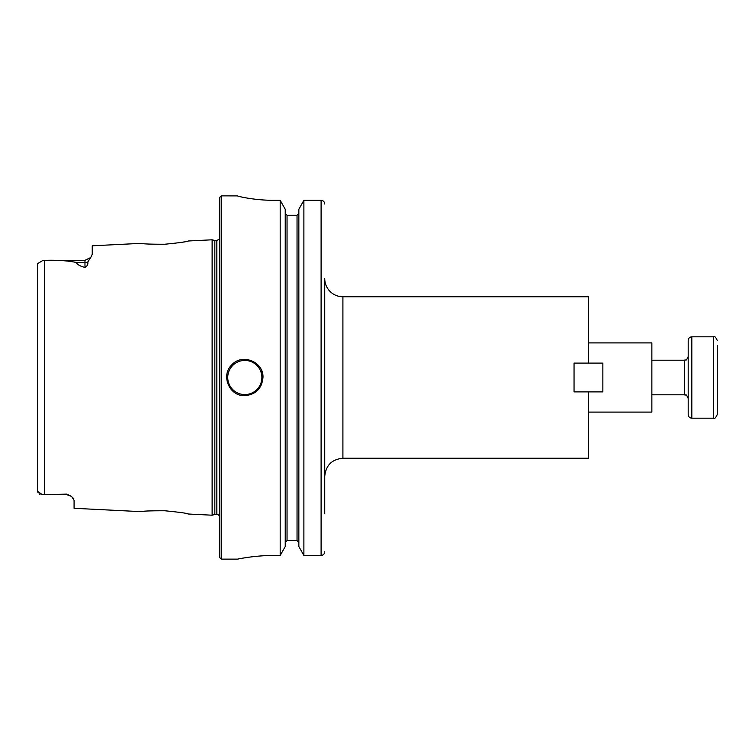 <?xml version="1.0" encoding="UTF-8"?>
<svg xmlns="http://www.w3.org/2000/svg" width="755" height="755" viewBox="0 0 755 755"><rect width="100%" height="100%" fill="white"/><g stroke="black" fill="none" stroke-linecap="round" stroke-linejoin="round"><path stroke-width="1.13" d="M342.902 296.762L588.466 296.762L588.466 363.098L574.045 363.098L574.045 391.902L588.466 391.902L588.466 458.238L342.902 458.238L342.902 296.762A18.167 18.167 0 0 1 324.735 278.595L324.735 513.844M324.735 491.93L324.735 476.405C325.811 465.373 331.87 459.314 342.902 458.238M588.466 342.902L651.858 342.902L651.858 412.098L588.466 412.098M42.997 260.343L84.975 260.343L84.975 267.515C79.379 265.845 76.585 264.165 76.585 262.504C67.308 260.635 56.663 259.918 44.649 260.362L42.997 260.343L37.75 263.589L37.75 491.411L42.299 494.648M37.75 265.288L37.75 263.589M40.043 494.327L39.043 493.864M37.977 492.581L37.75 491.411M44.649 494.638L66.808 494.129L66.808 494.657L42.997 494.657L44.649 494.638L44.649 260.362M142.195 243.45L141.27 243.346C142.676 243.959 150.49 244.261 164.722 244.243C179.143 242.827 187.08 241.742 188.523 240.977L212.117 239.797L212.117 515.203L188.514 514.023C187.07 513.258 179.143 512.173 164.722 510.758C150.481 510.748 142.657 511.041 141.261 511.654L74.075 508.294L74.075 500.254L71.583 496.441L66.808 494.129M187.419 241.213L186.617 241.383M183.512 242.006L181.795 242.317M175.5 243.27L172.385 243.639M84.975 267.515C87.325 266.034 88.259 264.203 87.769 262.004L90.6 257.682M141.27 243.346L92.242 245.8L92.242 254.275L90.742 257.502L89.062 259.088M72.471 497.281L73.339 498.328M141.836 511.588L145.479 511.192M152.142 510.729L153.02 510.691M187.646 513.834L188.514 514.023M262.976 377.5C261.9 388.532 255.841 394.582 244.818 395.667C229.256 396.498 220.394 375.065 231.974 364.656C242.383 353.076 263.806 361.947 262.976 377.5A18.167 18.167 0 0 0 261.598 370.545M273.876 555.463C254.435 555.378 237.089 559.247 237.551 559.134C237.089 559.247 254.435 555.378 273.876 555.463L280.19 555.463L285.23 546.554L285.23 209.277L280.19 200.311L280.19 555.463M280.19 200.311L273.876 200.311C254.416 200.405 237.098 196.177 237.551 195.904L221.206 195.866L221.206 559.134L237.551 559.134M237.551 195.904C237.098 196.177 254.416 200.405 273.876 200.311M287.042 215.241L287.042 540.608L285.23 542.467L287.042 540.608L297.036 540.608L298.848 542.467L297.036 540.608L297.036 215.241L287.042 215.241L285.23 213.372L287.042 215.241L297.036 215.241L298.848 213.372L297.036 215.241M324.735 204.039C324.537 201.802 323.329 200.556 321.101 200.311L303.887 200.311L298.848 209.277L298.848 546.554L303.887 555.463L321.101 555.463C323.319 555.227 324.537 553.991 324.735 551.754M303.887 200.311L303.887 555.463M221.206 195.866L219.384 197.678L219.384 557.322L221.206 559.134M212.117 239.797L214.835 240.524L214.835 514.476L212.117 515.203M214.835 240.524L216.845 240.524L216.845 514.476A2.907 2.907 0 0 1 219.384 515.976M588.466 391.902L602.858 391.902L602.858 363.098L588.466 363.098M717.25 363.032L717.25 377.594M688.192 340.448L688.192 414.552C688.4 416.76 689.617 417.968 691.825 418.185L691.825 336.815C689.617 337.032 688.4 338.24 688.192 340.448M691.825 336.815L713.617 336.815L713.617 418.185C714.475 419.129 715.683 417.921 717.25 414.552L717.25 345.516M87.769 262.004A7.267 6.38 180 0 1 84.975 262.504L76.585 262.504M244.818 360.428A17.072 17.072 0 0 0 230.03 386.041A17.072 17.072 0 0 0 259.597 386.041A17.072 17.072 0 0 0 244.818 360.428M321.101 200.311L321.101 555.463M651.858 360.201L684.558 360.201L684.558 394.799L651.858 394.799M66.808 494.657L71.583 496.441L66.808 494.657M84.975 260.343L90.742 257.502M214.835 514.476L216.845 514.476M216.845 240.524L219.384 239.024M684.558 360.201C685.936 358.88 685.427 362.702 688.192 356.568M684.558 394.799C685.936 396.12 685.427 392.298 688.192 398.432M713.617 418.185L691.825 418.185M713.617 336.815C714.523 335.909 715.74 337.117 717.25 340.448"/></g></svg>

